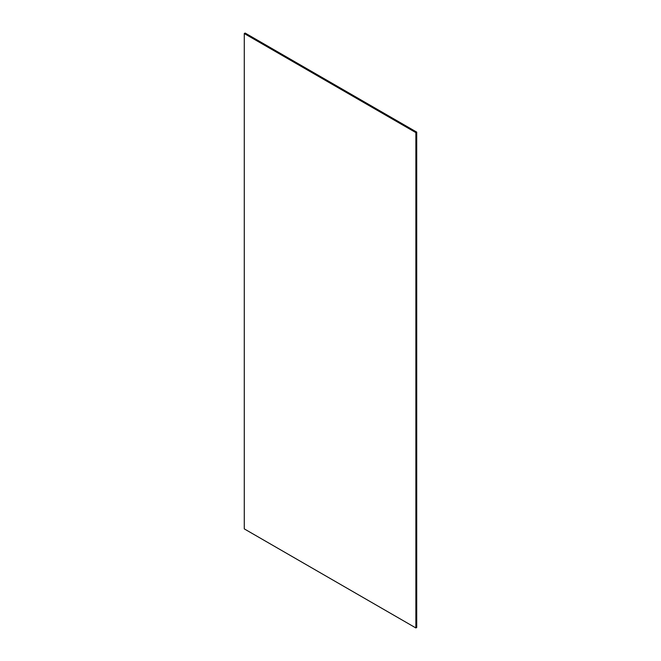 <?xml version="1.0" encoding="UTF-8"?>
<svg xmlns="http://www.w3.org/2000/svg" width="661" height="661" viewBox="0 0 661 661"><rect width="100%" height="100%" fill="white"/><g stroke="black" fill="none" stroke-linecap="round" stroke-linejoin="round"><path stroke-width="0.99" d="M415.868 627.95L244.273 528.883L244.273 33.546L245.132 33.05L416.727 132.117L416.727 627.454L415.868 627.95L415.868 132.613L416.727 132.117M415.868 132.613L244.273 33.546"/></g></svg>
